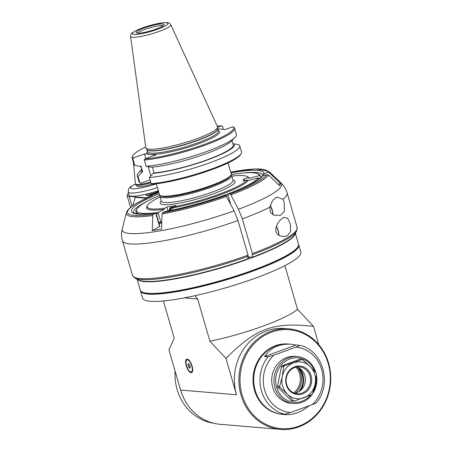 <?xml version="1.0" encoding="UTF-8"?>
<svg xmlns="http://www.w3.org/2000/svg" width="452" height="452" viewBox="0 0 452 452"><rect width="100%" height="100%" fill="white"/><g stroke="black" fill="none" stroke-linecap="round" stroke-linejoin="round"><path stroke-width="0.68" d="M329.672 389.189A50.438 45.895 94.8 0 0 289.054 328.886A50.438 45.895 94.8 0 0 270.929 331.344A50.438 45.895 94.8 0 0 239.148 385.336A50.438 45.895 94.8 0 0 280.568 429.4A50.438 45.895 94.8 0 0 329.672 389.189M280.568 429.4L220.13 424.298A50.438 45.895 -85.2 0 1 180.597 390.042L236.52 394.76A50.438 45.895 -85.2 0 1 266.409 330.966A50.438 45.895 -85.2 0 1 284.54 328.508L289.054 328.886M318.824 344.684L313.507 326.378L297.472 309.23L284.879 265.64M313.507 326.378C273.053 321.92 256.29 328.045 225.949 358.379L236.52 394.76M184.303 297.879L197.648 299.004L209.914 341.226L225.949 358.379M180.597 390.042L168.935 349.904L174.218 338.215L163.387 300.947M186.213 365.645A7.147 2.729 69.9 0 1 186.716 359.187A7.147 2.729 69.9 0 1 191.733 364.962A7.147 2.729 69.9 0 1 191.62 372.606A7.147 2.729 69.9 0 1 186.213 365.645M298.749 244.973L300.834 252.143A82.377 13.294 163.8 0 1 237.611 284.189A82.377 13.294 163.8 0 1 147.527 300.908A82.377 13.294 163.8 0 1 142.617 298.111L140.538 290.941A82.377 13.294 -16.2 0 0 145.442 293.738A82.377 13.294 -16.2 0 0 235.526 277.019A82.377 13.294 -16.2 0 0 298.749 244.973A82.377 13.294 -16.2 0 0 298.597 244.588M140.459 290.529A82.377 13.294 -16.2 0 0 140.538 290.941M295.354 233.277L298.518 244.176A82.377 13.294 163.8 0 1 298.06 246.572L297.489 247.577A81.535 13.159 163.8 0 1 253.335 270.799A81.535 13.159 163.8 0 1 142.996 292.467L141.973 291.919A82.377 13.294 163.8 0 1 140.306 290.144L137.137 279.246M298.06 246.572A82.377 13.294 163.8 0 1 253.453 270.036A82.377 13.294 163.8 0 1 141.973 291.919M137.414 279.392A82.377 13.294 -16.2 0 0 250.075 258.403A82.377 13.294 -16.2 0 0 295.196 233.548M250.142 257.115A75.653 12.21 163.8 0 1 247.916 257.939M247.973 257.567A75.653 12.21 -16.2 0 0 249.374 257.047M197.648 299.004L194.948 295.698M297.472 309.23A66.404 10.718 163.8 0 1 209.914 341.226M213.723 423.247A50.014 45.511 -85.2 0 1 175.11 371.16M190.371 367.12L189.834 368.194L188.631 366.973L187.964 364.674L188.501 363.594L189.699 364.82L190.371 367.12M187.964 364.674L189.134 364.244M190.162 366.414L188.631 366.973M329.271 389.048A49.596 45.132 94.8 0 0 271.505 332.169A49.596 45.132 94.8 0 0 254.708 416.298A49.596 45.132 94.8 0 0 329.271 389.048M282.54 414.382A35.307 32.126 -85.2 0 1 253.148 376.471A35.307 32.126 -85.2 0 1 288.478 344.023M264.516 356.555L267.991 356.848A35.307 32.126 94.8 0 0 261.465 390.957A35.307 32.126 94.8 0 0 284.653 414.207L281.184 413.913L285.122 414.603L282.884 414.411A35.307 32.126 -85.2 0 1 255.21 390.432A35.307 32.126 -85.2 0 1 288.822 344.051L291.065 344.243C279.302 343.56 270.454 347.661 264.516 356.555L296.088 345.017L291.065 344.243M296.088 345.017L299.557 345.311C299.382 345.74 298.117 346.362 295.761 347.17L273.872 355.17A32.781 29.832 94.8 0 0 264.691 390.245A32.781 29.832 94.8 0 0 290.534 412.523L312.428 404.529A32.781 29.832 94.8 0 0 321.604 369.448A32.781 29.832 94.8 0 0 295.761 347.17M285.122 414.603C293.291 415.117 301.309 412.151 309.179 405.715M316.321 402.794C332.666 384.172 322.841 349.865 299.619 345.322L299.557 345.311M316.225 402.67C316.05 403.099 314.778 403.721 312.428 404.529M284.653 414.207L290.534 412.523M293.427 403.489L291.167 403.303A23.538 21.419 -85.2 0 1 271.81 378.047A23.538 21.419 -85.2 0 1 295.128 356.396L297.388 356.583A23.538 21.419 94.8 0 0 274.98 387.505A23.538 21.419 94.8 0 0 293.427 403.489A23.538 21.419 94.8 0 0 316.428 375.07M267.991 356.848L273.872 355.17M315.869 372.674A23.538 21.419 94.8 0 0 315.835 372.572A23.538 21.419 94.8 0 0 297.388 356.583M314.716 371.363A22.278 20.272 94.8 0 0 289.031 359.267A22.278 20.272 94.8 0 0 276.59 387.149A22.278 20.272 94.8 0 0 310.643 395.144M313.411 391.065A22.278 20.272 94.8 0 0 316.134 377.81M291.286 400.534L293.461 400.721L287.353 394.161A18.492 16.826 94.8 0 0 303.8 397.845A18.492 16.826 94.8 0 0 315.157 383.997L312.603 393.726A21.012 19.125 94.8 0 1 311.863 394.624L294.534 400.958L292.354 400.771A21.012 19.125 -85.2 0 1 291.286 400.534L277.861 387.319A21.012 19.125 -85.2 0 1 277.528 386.172L281.432 366.623A21.012 19.125 -85.2 0 1 282.172 365.724L299.501 359.391L301.676 359.572L284.348 365.905L282.172 365.724M277.861 387.319L280.037 387.5L287.353 394.161A18.492 16.826 94.8 0 1 282.257 376.635L279.703 386.358L277.528 386.172M279.703 386.358A21.012 19.125 94.8 0 0 280.037 387.5M281.432 366.623L283.607 366.809L282.257 376.635A18.492 16.826 94.8 0 1 293.614 362.792A18.492 16.826 94.8 0 1 310.061 366.47L316.174 373.03A21.012 19.125 94.8 0 1 316.507 374.171L315.157 383.997A18.492 16.826 94.8 0 0 310.061 366.47L302.75 359.815A21.012 19.125 94.8 0 0 301.676 359.572M284.348 365.905A21.012 19.125 94.8 0 0 283.607 366.809M293.461 400.721A21.012 19.125 94.8 0 0 294.534 400.958M311.112 375.781A14.289 13.001 -85.2 0 1 295.913 394.313A14.289 13.001 -85.2 0 1 289.099 370.855A14.289 13.001 -85.2 0 1 311.112 375.781M310.032 376.019A13.447 12.238 -85.2 0 1 297.23 393.686A13.447 12.238 -85.2 0 1 286.167 379.256A13.447 12.238 -85.2 0 1 299.49 366.883A13.447 12.238 -85.2 0 1 310.032 376.019M294.647 393.161A13.447 12.238 94.8 0 0 304.823 375.578A13.447 12.238 94.8 0 0 296.862 366.973M299.388 368.177A17.232 15.679 -85.2 0 1 302.97 374.77A17.232 15.679 -85.2 0 1 300.467 390.5M298.727 391.714A17.232 15.679 94.8 0 0 302.207 374.702A17.232 15.679 94.8 0 0 297.97 367.408M297.467 367.193A17.662 16.069 -85.2 0 1 295.286 393.042M293.721 392.805A16.696 15.193 94.8 0 0 295.89 367.165M173.444 207.914A3.531 2.774 -118.2 0 0 171.257 207.943A3.531 2.774 -118.2 0 0 170.025 209.751A3.531 2.774 61.8 0 1 173.444 207.914M155.963 193.433A3.362 0.542 -16.2 0 0 152.697 193.942A3.362 0.542 -16.2 0 0 149.668 195.264M150.233 196.631L152.392 195.693A73.004 11.78 -16.2 0 0 153.33 214.288L152.77 215.514L152.228 230.537A82.224 13.266 -16.2 0 0 161.545 229.023L162.087 214.005L162.652 212.779A73.004 11.78 -16.2 0 0 225.616 195.62L223.932 195.479A68.93 11.125 163.8 0 1 164.878 211.587L162.652 212.779M132.809 205.767L135.244 197.321L146.007 198.23A0.842 0.763 94.8 0 1 146.425 197.874L152.392 195.693M230.927 172.873A68.93 11.125 163.8 0 1 263.917 173.495L267.838 172.444A73.004 11.78 -16.2 0 0 230.712 172.133M263.917 173.495A1.695 1.655 -158 0 0 263.765 173.545L262.736 175.28L262.878 175.766A1.695 1.655 22 0 1 263.024 175.715A68.93 11.125 163.8 0 1 228.311 193.88L228.079 195.411L230.718 204.507M243.668 172.997A67.246 10.854 163.8 0 1 262.697 175.105L262.736 175.28M267.838 172.444L269.465 172.862L280.63 183.608L278.127 184.28M228.311 193.88L229.995 194.021A73.004 11.78 -16.2 0 0 266.94 174.664L268.573 175.088L279.737 185.828A82.224 13.266 -16.2 0 0 280.63 183.608M266.94 174.664L263.024 175.715M228.192 193.897C247.108 186.648 258.414 180.8 262.098 176.359L262.866 175.766L262.731 175.257M269.465 172.862A74.456 12.018 -16.2 0 0 268.754 171.302L281.008 182.879A83.038 13.402 163.8 0 1 238.464 209.253L230.825 194.868L229.995 194.021M238.464 209.253L242.362 218.904L252.425 253.555L252.154 257.284L248.069 256.939M269.855 207.163L272.612 200.417L276.68 197.049L282.895 199.236L284.201 202.428L284.353 211.344L280.404 215.378L273.675 215.112L270.358 212.321L269.855 207.163A85.739 13.837 -16.2 0 1 242.362 218.904M248.046 255.154A85.739 13.837 163.8 0 1 132.487 275.285L135.018 278.116L138.504 279.969A82.377 13.294 163.8 0 0 247.775 258.883L248.046 255.154L237.984 220.508L234.085 210.852L226.446 196.467L225.616 195.62M287.687 235.481L284.155 236.56L279.969 235.933L277.596 234.526L275.867 231.825L275.737 228.565L277.455 223.887L279.941 220.31L283.743 217.384L287.517 218.135L290.534 224.373L290.523 231.599L287.687 235.481M252.549 254.662A85.247 13.758 -16.2 0 0 296.54 231.187L294.591 234.622A82.377 13.294 163.8 0 1 252.154 257.284M161.76 223.045A54.641 8.82 163.8 0 1 158.963 223.215M153.33 214.288L155.561 213.095A68.93 11.125 163.8 0 1 159.166 193.722M155.652 213.056L159.584 226.593L159.867 226.339L156.059 213.225L155.652 213.056A1.695 1.011 80.8 0 0 155.561 213.095M159.584 226.593L152.228 230.537M164.878 211.587A1.695 1.011 -99.2 0 1 164.969 211.547L165.313 211.508M272.906 214.74A8.068 3.085 -110.1 0 0 272.251 210.016A8.068 3.085 -110.1 0 0 270.307 205.462M272.793 214.677A8.407 3.209 -110.1 0 0 272.098 210.135A8.407 3.209 -110.1 0 0 270.239 205.683M278.924 235.452A8.068 3.085 -110.1 0 0 278.268 230.729A8.068 3.085 -110.1 0 0 276.37 226.254M278.811 235.39A8.407 3.209 -110.1 0 0 278.116 230.848A8.407 3.209 -110.1 0 0 276.291 226.458M228.045 162.957L231.221 173.884A37.363 6.029 163.8 0 1 231.017 174.969L230.441 175.981A36.522 5.893 163.8 0 1 197.219 190.767A36.522 5.893 163.8 0 1 161.24 196.083L160.217 195.541A37.363 6.029 163.8 0 1 159.46 194.733L156.285 183.806M231.017 174.969A37.363 6.029 163.8 0 1 201.185 188.846A37.363 6.029 163.8 0 1 162.906 196.162A37.363 6.029 163.8 0 1 160.217 195.541M150.087 179.868L140.804 183.263L139.821 182.744L138.018 176.546L141.499 172.438L142.691 172.003L140.911 165.895L139.719 166.33L134.752 165.308L132.933 159.042L133.459 157.968L144.476 153.94L145.821 158.573M149.397 177.506A53.376 8.611 -16.2 0 0 207.315 163.68A53.376 8.611 -16.2 0 0 239.729 145.776L241.532 151.968A53.376 8.611 163.8 0 1 241.232 153.522L240.662 154.533A52.539 8.475 163.8 0 1 205.242 171.935A52.539 8.475 163.8 0 1 152.188 184.224L151.2 183.704L149.397 177.506L152.878 173.398A48.692 7.859 -16.2 0 0 207.847 159.799A48.692 7.859 -16.2 0 0 233.961 143.77L233 144.115M217.638 128.854L225.356 129.504L232.853 126.763A52.539 8.475 -16.2 0 1 204.863 144.199A52.539 8.475 -16.2 0 1 144.838 158.929L155.861 154.9L144.476 153.94M148.183 166.692L150.832 175.811M142.691 172.003A47.381 7.644 163.8 0 1 142.233 171.319L140.679 165.98M141.725 169.579A48.692 7.859 -16.2 0 0 141.499 172.438M217.61 127.215L221.474 125.803L222.463 126.323L223.333 129.334M134.752 165.308A53.376 8.611 163.8 0 1 133.95 164.319L132.131 158.053A53.376 8.611 -16.2 0 0 132.933 159.042M145.697 147.024A52.539 8.475 -16.2 0 0 132.995 155.494L132.425 156.499A53.376 8.611 -16.2 0 0 132.131 158.053M221.474 125.803A52.539 8.475 -16.2 0 0 217.282 126.232M132.995 155.494A52.539 8.475 -16.2 0 0 133.459 157.968M239.729 145.776A53.376 8.611 -16.2 0 0 238.927 144.787L233.961 143.77M144.838 158.929L144.312 160.002A53.376 8.611 -16.2 0 0 202.23 146.177A53.376 8.611 -16.2 0 0 234.644 128.272A53.376 8.611 -16.2 0 0 233.842 127.283L232.853 126.763M231.966 140.555L233.226 144.883A47.381 7.644 163.8 0 1 205.174 160.522A47.381 7.644 163.8 0 1 154.07 172.963L152.878 173.398M152.386 167.167L154.07 172.963M146.137 166.268L151.104 167.291A48.692 7.859 163.8 0 0 197.326 156.708A48.692 7.859 163.8 0 0 231.418 141.103L235.046 137.493A53.376 8.611 163.8 0 1 197.032 154.81A53.376 8.611 163.8 0 1 146.137 166.268L144.312 160.002M241.232 153.522A53.376 8.611 163.8 0 1 205.14 171.24A53.376 8.611 163.8 0 1 151.2 183.704M234.644 128.272L236.464 134.538A53.376 8.611 163.8 0 1 235.046 137.493M217.519 126.746A37.363 6.029 163.8 0 1 217.604 127.148A37.363 6.029 163.8 0 1 183.371 143.098A37.363 6.029 163.8 0 1 145.911 147.973A37.363 6.029 163.8 0 1 145.776 147.589L130.555 36.375A20.945 3.379 -16.2 0 0 132.509 37.256A20.945 3.379 -16.2 0 0 155.816 32.561A20.945 3.379 -16.2 0 0 170.777 24.691L217.519 126.746M162.703 23.956A14.526 2.345 163.8 0 1 164.042 24.747A14.526 2.345 163.8 0 1 150.748 30.815A14.526 2.345 163.8 0 1 136.267 32.815A14.526 2.345 163.8 0 1 146.064 27.369A14.526 2.345 163.8 0 1 162.703 23.956M137.561 33.182A13.684 2.209 163.8 0 1 148.781 28.154A13.684 2.209 163.8 0 1 162.375 25.606A13.684 2.209 163.8 0 1 163.149 25.747M141.713 169.54L138.634 172.607A53.376 8.611 -16.2 0 0 137.216 175.557A53.376 8.611 -16.2 0 0 138.018 176.546M139.821 182.744A53.376 8.611 163.8 0 1 139.013 181.755L137.216 175.557M160.059 195.45A37.324 6.023 -16.2 0 0 159.963 196.315A37.324 6.023 -16.2 0 0 211.225 187.207A37.324 6.023 -16.2 0 0 231.644 175.489A37.324 6.023 -16.2 0 0 231.096 174.811M160.149 196.959A52.539 8.475 -16.2 0 0 147.499 205.406A52.539 8.475 -16.2 0 0 164.539 208.282L166.878 207.027L176.195 205.519L173.856 206.773A52.539 8.475 -16.2 0 0 247.238 179.952L243.125 181.06L244.023 178.839L248.137 177.732A52.539 8.475 -16.2 0 0 247.041 176.483A52.539 8.475 -16.2 0 0 231.831 176.133M159.929 195.36A63.885 10.311 -16.2 0 0 136.894 209.039A63.885 10.311 -16.2 0 0 158.55 212.412L164.308 209.327A53.376 8.611 163.8 0 1 146.928 206.411L147.499 205.406M164.308 209.327L164.539 208.282M248.137 177.732L249.176 178.314L259.295 175.596L260.341 176.173L260.793 177.732M247.041 176.483L248.063 177.026A53.376 8.611 163.8 0 1 249.176 178.314M136.894 209.039L136.323 210.044A64.726 10.447 -16.2 0 0 135.962 211.926A64.726 10.447 -16.2 0 0 139.962 214.152M156.206 213.734A64.726 10.447 -16.2 0 0 158.324 213.457L158.55 212.412M161.776 222.655L160.867 222.22A64.726 10.447 163.8 0 1 158.754 222.497M160.867 222.22L158.324 213.457M161.562 222.768A63.885 10.311 163.8 0 1 158.929 223.107M166.878 207.027L167.986 210.841M173.856 206.773L173.63 207.818L167.85 210.994M259.55 178.766L258.403 177.817L248.284 180.534L247.238 179.952M225.898 195.75A64.726 10.447 -16.2 0 0 227.977 194.97M258.092 179.834A64.726 10.447 -16.2 0 0 259.442 178.399M167.873 210.903A63.885 10.311 -16.2 0 0 181.399 208.056M219.841 196.891A63.885 10.311 -16.2 0 0 258.403 177.817M248.284 180.534A53.376 8.611 163.8 0 1 173.63 207.818M244.555 180.676L244.023 178.839M243.775 180.885A4.204 0.52 -105 0 1 243.82 180.715A4.204 0.52 -105 0 1 244.069 180.806M260.341 176.173A64.726 10.447 -16.2 0 0 260.273 175.811A64.726 10.447 -16.2 0 0 258.962 174.415L257.939 173.867A63.885 10.311 -16.2 0 0 231.158 174.664M259.295 175.596A63.885 10.311 -16.2 0 0 257.939 173.867M169.404 210.078A4.204 3.305 61.8 0 1 173.721 207.395M172.155 208.604A2.593 2.04 -118.2 0 0 171.314 209.056M146.007 198.23L145.787 198.62M135.244 197.321A0.842 0.763 -85.2 0 1 135.656 196.965L129.221 196.343A23.538 3.797 -16.2 0 1 127.052 195.445L130.538 207.445M128.554 193.411A23.538 3.797 -16.2 0 0 127.052 195.445M158.771 192.354A6.723 1.085 163.8 0 1 151.748 195.094A6.723 1.085 163.8 0 1 146.177 195.603A6.723 1.085 163.8 0 1 155.454 191.914L156.008 191.716L155.511 191.671M155.77 193.004L155.454 191.914M156.008 191.716L156.375 192.981M151.301 194.021A3.531 0.571 -16.2 0 0 150.053 194.552A3.531 0.571 -16.2 0 0 149.369 195.134A3.531 0.571 -16.2 0 0 152.917 194.693A3.531 0.571 -16.2 0 0 156.149 193.162A3.531 0.571 -16.2 0 0 155.256 193.038A3.531 0.571 -16.2 0 0 151.301 194.021M156.047 193.366A3.531 0.571 -16.2 0 0 151.392 194.343A3.531 0.571 -16.2 0 0 149.561 195.247M156.008 193.399A3.446 0.554 -16.2 0 0 151.426 194.343A3.446 0.554 -16.2 0 0 149.612 195.258M152.296 194.863A2.774 0.446 163.8 0 1 153.533 194.507M156.697 192.981L158.748 190.721M156.149 192.207A18.492 2.983 -16.2 0 0 157.658 191.721M158.313 190.784A24.38 3.932 163.8 0 1 129.091 195.264L128.165 192.077A24.38 3.932 -16.2 0 0 157.386 187.597M151.962 184.105A14.289 2.305 163.8 0 1 136.928 186.077L136.685 185.252M133.764 163.675A11.283 1.819 163.8 0 1 133.504 163.132L135.414 183.851A15.131 2.441 -16.2 0 0 135.425 183.919A15.131 2.441 -16.2 0 0 150.714 182.02M150.945 182.817A15.131 2.441 163.8 0 1 135.656 184.715L135.425 183.919M188.563 359.809A6.723 2.571 -110.1 0 0 187.151 359.476C183.563 360.233 188.62 373.872 191.767 372.103A6.723 2.571 -110.1 0 0 192.631 370.939M191.806 366.12A6.39 2.441 -110.1 0 0 186.326 360.543A6.39 2.441 -110.1 0 0 189.371 371.03A6.39 2.441 -110.1 0 0 191.806 366.12M264.296 175.376L263.765 173.545M230.825 194.868A74.456 12.018 -16.2 0 0 268.573 175.088M282.895 199.236A85.739 13.837 -16.2 0 0 287.093 192.795L297.156 227.441A85.739 13.837 163.8 0 1 252.425 253.555M234.085 210.852A83.038 13.402 163.8 0 1 122.243 229.006C121.266 232.797 121.322 236.673 122.419 240.639A85.739 13.837 -16.2 0 0 237.984 220.508M135.018 278.116A85.247 13.758 -16.2 0 0 248.171 256.261M162.087 214.005A74.456 12.018 -16.2 0 0 226.446 196.467M151.262 196.14C136.504 202.394 128.215 207.903 126.39 212.66A74.456 12.018 -16.2 0 0 152.77 215.514M155.759 213.028C145.996 214.338 139.267 214.536 135.577 213.626L133.543 212.632A67.246 10.854 163.8 0 1 148.482 200.654M218.163 130.735A37.866 6.113 163.8 0 1 196.021 144.68A37.866 6.113 163.8 0 1 150.284 154.381A37.866 6.113 163.8 0 1 147.369 151.307M217.604 127.148L218.276 131.131A36.861 5.949 163.8 0 1 191.495 144.979A36.861 5.949 163.8 0 1 150.883 153.104A36.861 5.949 163.8 0 1 147.482 151.691L146.843 149.499A36.861 5.949 -16.2 0 0 150.245 150.911A36.861 5.949 -16.2 0 0 190.857 142.787A36.861 5.949 -16.2 0 0 217.638 128.933L217.638 128.933A36.894 5.955 163.8 0 1 183.828 144.685A36.894 5.955 163.8 0 1 146.849 149.505L145.911 147.973M134.08 34.42A18.453 2.978 -16.2 0 0 164.703 26.199A18.453 2.978 -16.2 0 0 151.499 25.08A18.453 2.978 -16.2 0 0 134.08 34.42M233.068 180.444L233.034 180.269A37.324 6.023 163.8 0 1 198.874 196.467A37.324 6.023 163.8 0 1 161.353 201.095L159.963 196.315M232.989 180.105A39.002 6.294 163.8 0 1 199.411 198.321A39.002 6.294 163.8 0 1 161.307 200.931M132.103 206.259L129.221 196.343M146.425 197.874L135.656 196.965M158.336 190.863A18.334 2.961 163.8 0 1 155.782 191.693M157.59 191.021A18.323 2.955 163.8 0 1 155.55 191.676M135.464 184.049A21.012 3.39 -16.2 0 0 133.611 188.795A21.012 3.39 -16.2 0 0 156.307 183.879M133.323 164.2A11.65 1.881 -16.2 0 0 134.097 164.658M187.727 359.267L187.151 359.476M192.343 371.894L191.767 372.103M281.008 182.879C283.867 185.557 285.896 188.863 287.093 192.795M122.419 240.639L132.487 275.285M297.156 227.441L296.54 231.187M126.39 212.66L122.243 229.006M223.819 195.49C203.728 202.581 184.139 207.926 165.07 211.519M268.754 171.302L255.578 168.929L230.706 172.105M130.555 36.375C130.651 34.561 131.312 33.318 132.532 32.646L136.261 30.453C139.798 28.764 144.148 27.165 149.324 25.657L162.392 22.798L167.121 22.6C168.517 22.515 169.732 23.216 170.777 24.691M233.034 180.269L231.644 175.489M135.962 211.926L136.515 213.819M260.273 175.811L260.827 177.704M150.053 194.552A14.289 14.289 0 0 0 148.019 195.818M157.658 193.021A14.289 14.289 0 0 0 155.256 193.038M135.436 183.97L130.47 186.817L128.803 188.524L128.165 192.077"/></g></svg>
